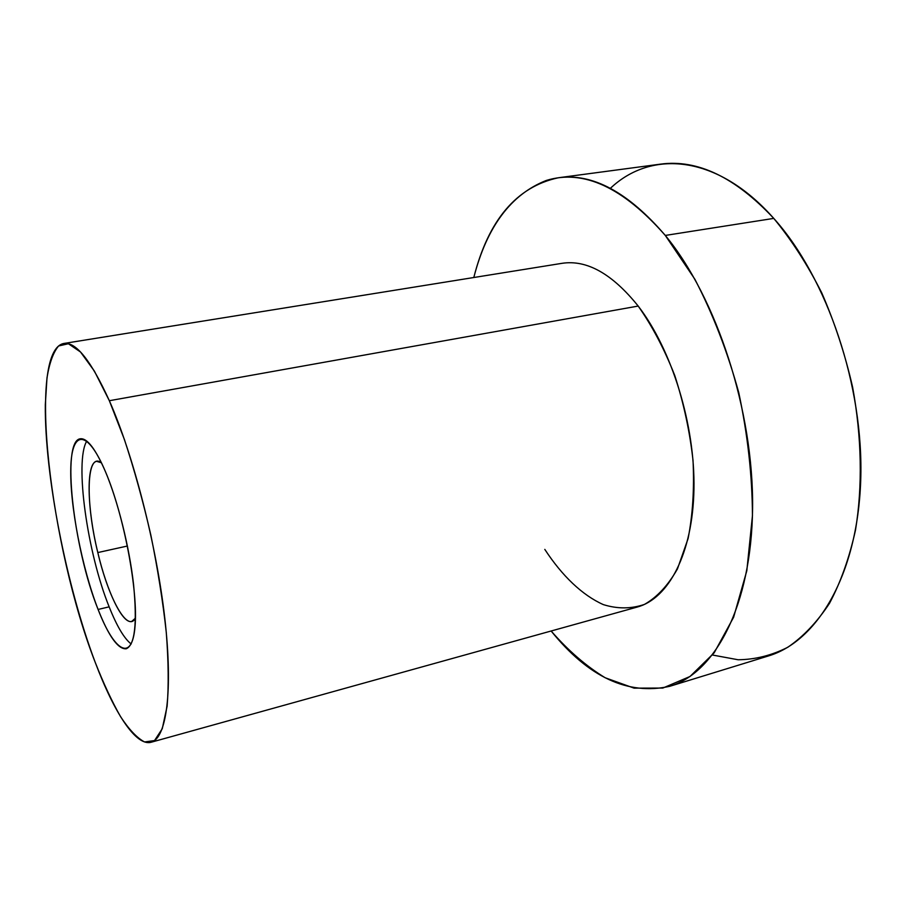 <?xml version="1.0" encoding="UTF-8"?>
<svg xmlns="http://www.w3.org/2000/svg" width="906" height="906" viewBox="0 0 906 906"><rect width="100%" height="100%" fill="white"/><g stroke="black" fill="none" stroke-linecap="round" stroke-linejoin="round"><path stroke-width="1.36" d="M109.343 400.712C91.132 360.724 75.968 341.641 63.839 343.465C26.75 350.418 50.476 548.085 95.243 662.422C114.156 712.682 135.934 746.487 151.087 742.263C166.421 738.447 173.182 691.618 164.79 618.186C156.455 544.914 133.284 454.778 109.343 400.712L638.186 306.058L109.343 400.712L124.416 439.535C134.224 469.319 143.035 501.177 150.849 535.106C157.78 569.172 162.933 601.675 166.296 632.603C168.505 661.584 168.776 686.125 167.112 706.216L162.265 728.718L154.53 740.564L144.564 741.957C137.044 738.005 129.048 729.579 120.577 716.68C112.016 701.64 103.578 683.554 95.243 662.422C66.353 585.729 44.756 475.661 45.311 404.812L46.987 377.881C49.422 362.944 53.284 352.309 58.584 345.979L68.392 343.736L80.498 351.981L94.394 371.098L109.343 400.712M63.839 343.465L562.048 263.318C586.839 259.535 612.218 273.782 638.186 306.058C671.924 349.739 695.162 424.959 693.951 489.161C692.784 553.464 668.583 598.651 637.246 607.054L151.087 742.263M558.436 177.746L660.508 164.145C697.405 159.105 735.162 177.191 773.758 218.391L665.298 235.435C628.243 192.253 592.626 173.023 558.436 177.746C516.601 186.761 488.391 220.022 473.804 277.508C486.862 226.704 511.018 194.36 546.273 180.464C583.351 168.958 623.022 187.282 665.298 235.435L694.891 279.286C712.807 313.714 727.427 351.471 738.741 392.57C747.677 434.45 752.252 475.457 752.456 515.605L746.816 570.746L733.634 617.201L714.188 652.807L690.032 676.476L662.818 688.062L634.075 688.141L605.174 677.756C586.193 666.182 568.175 650.599 551.142 631.006C588.402 677.156 627.915 695.593 669.704 686.318C715.106 673.022 751.516 605.91 752.58 508.379C753.758 411.041 716.646 297.644 665.298 235.435L773.758 218.391C827.189 277.757 864.098 386.488 860.7 480.78C857.404 575.242 817.133 641.595 768.129 656.046L669.704 686.318M544.8 549.387C562.037 575.774 582.207 595.174 603.351 604.619C617.507 609.013 631.222 608.945 644.472 604.404C657.133 597.156 668.13 585.31 677.473 568.877L688.073 538.64C692.739 514.936 694.392 488.923 693.033 460.61C689.851 431.732 683.781 403.43 674.834 375.718C664.438 349.218 652.218 325.99 638.186 306.058M105.515 471.822C87.191 428.391 71.608 430.248 70.793 467.858C69.717 504.97 81.982 568.096 98.097 609.455C114.145 651.21 131.936 662.807 135.005 626.771C138.358 591.403 123.884 514.744 105.515 471.822C117.871 501.063 129.343 546.964 133.556 584.415C137.338 623.645 134.892 645.106 126.206 648.787C118.063 649.387 108.697 636.272 98.097 609.455C73.431 548.526 61.053 440.86 80.26 438.787C87.135 437.87 95.549 448.878 105.515 471.822M86.772 441.075C74.371 461.448 87.384 553.317 109.15 606.839L98.097 609.455L109.15 606.839C116.806 626.091 124.145 638.481 131.166 643.996C124.145 638.481 116.806 626.091 109.15 606.839C87.384 553.317 74.371 461.448 86.772 441.075M712.501 655.027L738.118 659.761C755.242 659.568 771.81 655.4 787.824 647.246C803.26 636.703 817.144 622.071 829.488 603.339C840.666 582.343 849.33 557.949 855.479 530.169C862.659 486.545 861.799 437.043 852.591 387.089C845.015 354.02 834.709 322.581 821.697 292.763C807.382 264.518 791.402 239.728 773.758 218.391C716.895 154.077 651.131 149.694 610.395 188.312M97.814 552.558L127.418 546.024L97.814 552.558C87.01 508.651 85.877 462.751 96.682 461.335L101.438 462.773C86.308 451.075 85.255 502.105 97.814 552.558C108.426 598.073 127.486 633.147 135.424 618.152L131.71 621.448C122.503 624.155 107.01 591.584 97.814 552.558"/></g></svg>
